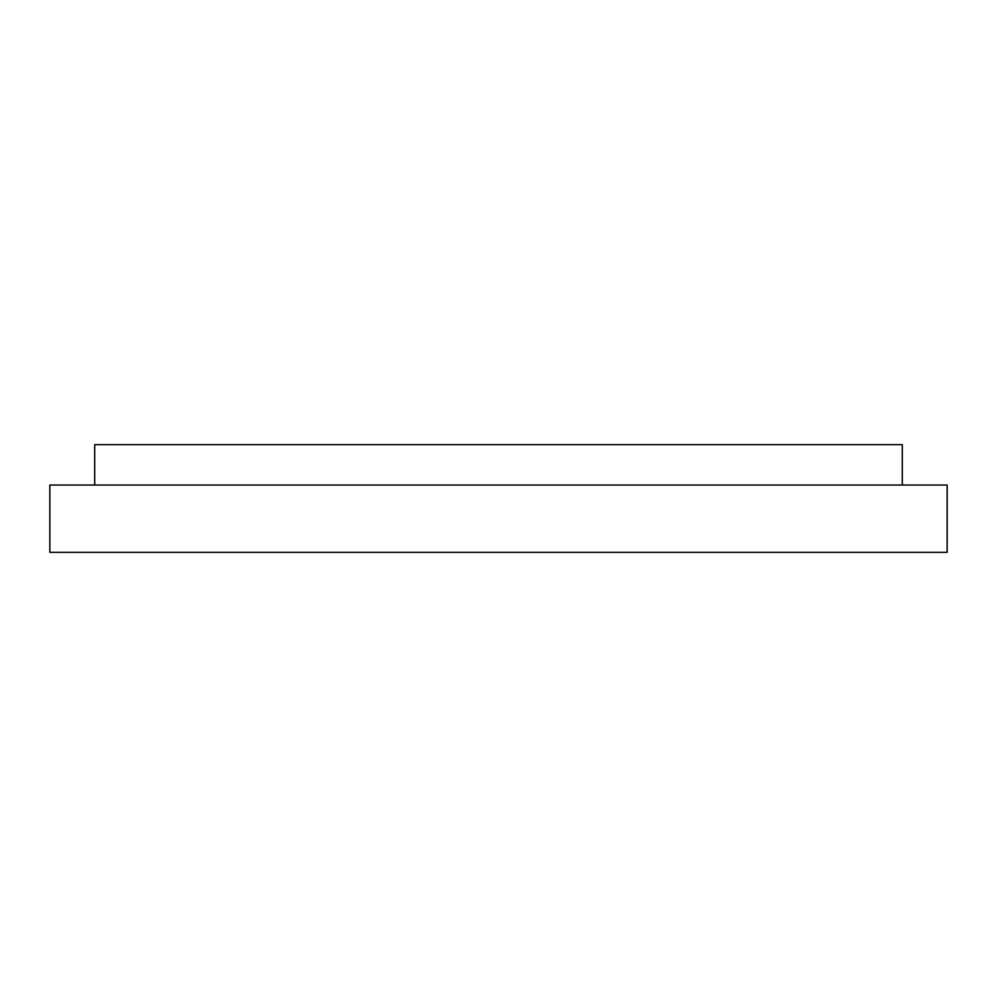 <?xml version="1.0" encoding="UTF-8"?>
<svg xmlns="http://www.w3.org/2000/svg" width="997" height="997" viewBox="0 0 997 997"><rect width="100%" height="100%" fill="white"/><g stroke="black" fill="none" stroke-linecap="round" stroke-linejoin="round"><path stroke-width="1.5" d="M49.85 552.338L49.85 485.041L49.85 552.338L947.15 552.338L947.15 485.041L947.15 552.338L49.85 552.338M947.15 485.041L49.85 485.041L947.15 485.041M94.715 485.041L94.715 444.662L94.715 485.041M902.285 444.662L902.285 485.041L902.285 444.662L94.715 444.662L902.285 444.662"/></g></svg>
